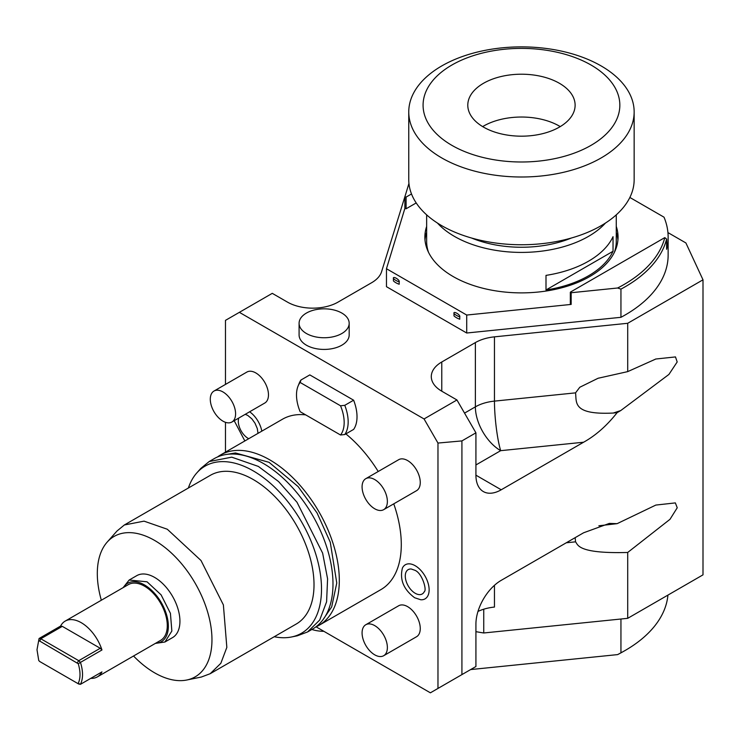 <?xml version="1.0" encoding="UTF-8"?>
<svg xmlns="http://www.w3.org/2000/svg" width="740" height="740" viewBox="0 0 740 740"><rect width="100%" height="100%" fill="white"/><g stroke="black" fill="none" stroke-linecap="round" stroke-linejoin="round"><path stroke-width="1.11" d="M316.11 626.836L430.384 692.816L475.922 666.518L475.922 624.162A35.779 20.655 -60 0 1 501.221 580.345L583.601 532.782L609.325 523.411L617.123 523.661L655.844 505.069L675.352 502.904L677.239 507.77L669.996 519.313L627.705 552.466L627.705 618.326L703 574.851L703 279.812L685.897 242.951L667.933 232.582M461.917 674.612L461.917 440.911L437.969 443.057L424.057 418.951L456.95 399.97L441.771 391.201A35.779 20.655 0 0 1 431.291 376.595A35.779 20.655 0 0 1 441.771 361.99L441.771 391.201M424.057 418.951L239.381 312.336L272.274 293.345L287.453 302.105A35.779 20.655 0 0 0 338.05 302.105L371.656 282.708A35.779 20.655 0 0 0 381.59 271.682L405.575 194.472M703 279.812L627.705 323.288L494.459 336.848A35.779 20.655 0 0 0 475.376 342.583L441.771 361.99M341.843 345.192A25.04 14.458 180 0 1 314.546 348.327A25.04 14.458 180 0 1 299.089 334.97L299.089 323.288A25.04 14.458 180 0 1 306.425 313.066A25.04 14.458 0 0 1 333.712 309.93A25.04 14.458 0 0 1 349.178 323.288L349.178 334.97A25.04 14.458 180 0 1 341.843 345.192M456.95 399.97L475.922 432.826L475.922 475.182A35.779 20.655 -60 0 0 483.331 491.563A35.779 20.655 -60 0 0 501.221 489.788L583.601 442.224C595.737 435.471 606.911 425.611 617.123 412.652L620.749 410.561L613.293 413.04L617.123 412.652M461.917 440.911L475.922 432.826M475.922 464.961L500.675 450.669A35.779 20.655 60 0 1 475.376 406.852A35.779 20.655 180 0 1 494.459 401.117L575.544 392.866L579.79 387.251L598.059 378.269L627.705 371.619L655.834 359.011L675.49 356.921L677.183 361.962L668.923 374.431L620.749 410.561M583.601 442.224L500.675 450.669A35.779 5.069 84.2 0 1 494.459 401.117L494.459 336.848M613.293 413.04C571.89 415.085 576.793 402.024 575.544 392.866M627.705 323.288L627.705 371.619M617.123 523.661L598.864 525.779M627.705 552.466C576.627 553.862 578.005 544.372 575.544 541.837L575.156 537.656M627.705 618.326L483.747 632.977L483.747 609.205M483.747 632.977A146.687 84.684 180 0 1 475.922 631.646M477.975 611.434A35.779 20.655 180 0 1 494.459 607.059L494.459 585.312M225.469 452.14L225.469 422.309M225.469 384.421L225.469 320.364L239.381 312.336M437.969 688.431L437.969 443.057M217.486 456.978A98.383 56.804 60 0 1 220.548 454.98L282.532 419.192A98.383 56.804 60 0 1 305.675 414.872M345.858 433.899A98.383 56.804 60 0 1 378.223 471.5M393.754 503.848A98.383 56.804 60 0 1 380.915 589.604L318.931 625.383A98.383 56.804 -120 0 0 334.018 546.546A98.383 56.804 -120 0 0 269.739 459.845A98.383 56.804 60 0 0 220.548 454.98M383.671 655.723L416.555 636.733A17.89 10.332 -120 0 0 419.303 622.405A17.89 10.332 -120 0 0 407.62 606.643A17.89 10.332 -120 0 0 398.675 605.755L365.782 624.736A17.89 10.332 -120 0 0 363.044 639.073A17.89 10.332 -120 0 0 374.727 654.835A17.89 10.332 60 0 0 383.671 655.723A17.89 10.332 60 0 0 386.41 641.386A17.89 10.332 60 0 0 374.727 625.624A17.89 10.332 -120 0 0 365.782 624.736M383.671 509.666L416.555 490.676A17.89 10.332 -120 0 0 419.303 476.347A17.89 10.332 -120 0 0 407.62 460.576A17.89 10.332 -120 0 0 398.675 459.697L365.782 478.678A17.89 10.332 -120 0 0 363.044 493.016A17.89 10.332 -120 0 0 374.727 508.778A17.89 10.332 60 0 0 383.671 509.666A17.89 10.332 60 0 0 386.41 495.328A17.89 10.332 60 0 0 374.727 479.566A17.89 10.332 -120 0 0 365.782 478.678M231.888 422.031L264.772 403.041A17.89 10.332 -120 0 0 267.51 388.713A17.89 10.332 -120 0 0 255.827 372.942A17.89 10.332 -120 0 0 246.882 372.063L213.999 391.044A17.89 10.332 -120 0 0 211.251 405.381A17.89 10.332 -120 0 0 222.944 421.143A17.89 10.332 60 0 0 231.888 422.031A17.89 10.332 60 0 0 234.626 407.694A17.89 10.332 60 0 0 222.944 391.932A17.89 10.332 -120 0 0 213.999 391.044M415.205 565.73A19.693 11.368 60 0 1 428.839 586.413A19.693 11.368 60 0 1 420.755 599.761L414.65 597.744C403.615 589.502 399.545 579.596 402.43 568.033A19.693 11.368 60 0 1 415.205 565.73M249.63 411.792A19.693 11.368 60 0 1 261.803 431.161M353.628 400.201A35.779 20.655 60 0 1 353.628 429.413L344.775 434.528L340.539 435L300.135 411.671A33.707 19.462 -120 0 1 298.072 386.049L299.238 383.2A35.779 20.655 60 0 1 300.958 380.018L309.81 374.903L353.628 400.201L344.775 405.317A35.779 20.655 60 0 1 344.775 434.528M315.666 627.039A98.383 56.804 -120 0 0 318.931 625.383M209.161 461.547L214.221 458.624A98.383 56.804 60 0 1 263.421 463.499A98.383 56.804 -120 0 1 327.69 550.199A98.383 56.804 -120 0 1 312.613 629.037L307.553 631.96L319.708 620.046L326.59 601.814L327.589 578.856L322.631 553.122L297.008 502.275L278.555 481.537L258.362 466.422L231.74 457.163L209.17 461.547L200.734 468.476L196.803 472.925A96.468 55.694 -120 0 0 188.376 488.012M274.244 636.733A96.468 55.694 -120 0 0 291.523 636.983A96.468 55.694 -120 0 0 318.514 564.25A96.468 55.694 -120 0 0 253.302 470.908A96.468 55.694 -120 0 0 196.803 472.925M124.357 524.975L210.363 475.311A85.868 49.571 60 0 1 253.302 479.566A85.868 49.571 -120 0 1 309.394 555.231A85.868 49.571 -120 0 1 296.231 624.033L210.215 673.696L220.835 663.299L226.838 647.389L223.378 604.895L201.012 560.513L167.286 529.23L144.05 521.145L124.357 524.975L116.994 531.015L107.152 542.133A81.067 46.805 -120 0 0 101.334 600.232M291.523 636.983L297.341 635.799L307.553 631.96M133.533 656.001A81.067 46.805 -120 0 0 154.632 672.836A81.067 46.805 -120 0 0 186.758 680.014A81.067 46.805 -120 0 0 209.448 618.88A81.067 46.805 -120 0 0 154.632 540.441A81.067 46.805 -120 0 0 107.152 542.133M164.937 642.005L172.522 637.621A35.779 20.655 -120 0 0 178.007 608.955A35.779 20.655 -120 0 0 154.632 577.422A35.779 20.655 -120 0 0 136.752 575.655L129.158 580.04L147.047 581.807L161.098 594.84L170.422 613.331L171.856 631.044L164.937 642.005L155.326 643.421M186.758 680.014L201.308 677.045L210.215 673.696M123.127 587.643L129.158 580.03M123.423 587.477A33.707 19.462 60 0 1 144.513 584.952A33.707 19.462 60 0 1 167.656 619.232A33.707 19.462 60 0 1 155.622 643.245M90.761 678.367A32.199 18.593 -120 0 0 97.375 676.878L160.617 640.368A32.199 18.593 60 0 0 165.547 614.561A32.199 18.593 60 0 0 144.513 586.191A32.199 18.593 -120 0 0 128.418 584.591L65.175 621.11A32.199 18.593 -120 0 0 60.578 626.086L39.072 638.5L37 649.72L39.072 638.5L40.793 638.768L39.756 641.09L38.748 640.933M60.578 626.086L62.299 626.355L100.242 648.268L101.963 649.979A32.199 18.593 -120 0 0 81.27 622.701A32.199 18.593 -120 0 0 65.175 621.11M101.963 649.979L80.466 662.393C83.222 671.3 83.222 678.608 80.466 684.315L78.745 684.047L39.756 661.542L38.748 660.533L37 649.72M77.256 662.744L78.745 660.681L80.466 662.393L78.264 663.743L39.756 641.09M77.256 683.187L78.264 683.344C80.586 678.154 80.586 671.624 78.264 663.743M97.375 676.878A32.199 18.593 -120 0 0 101.963 671.902L80.466 684.315L78.264 683.344M100.242 648.268L78.745 660.681L40.793 638.768L62.299 626.355M424.316 591.63A14.042 8.103 60 0 1 415.205 593.277A14.042 8.103 60 0 1 405.483 578.523A14.042 8.103 60 0 1 411.246 569.005L414.65 570.198C422.115 572.732 427.091 590.215 424.316 591.63M248.714 438.718A14.042 8.103 60 0 1 248.242 438.45A14.042 8.103 60 0 1 238.77 418.054M300.958 380.018L300.135 382.46L340.539 405.788L344.775 405.317M340.539 435A33.707 19.462 -120 0 0 340.539 405.788M300.135 382.46A33.707 19.462 -120 0 0 298.072 386.049M311.864 629.472A25.04 14.458 0 0 0 323.88 631.322M470.64 669.571L617.632 654.604L620.943 652.81L620.943 619.01M620.943 652.81A146.687 84.684 0 0 0 625.18 650.46A146.687 84.684 0 0 0 667.933 595.099M617.632 654.604A144.892 83.657 0 0 0 623.913 651.191L625.18 650.46M629.86 197.46L664.021 217.181A146.687 84.684 180 0 1 668.137 237.114L668.137 255.078A146.687 84.684 180 0 1 620.943 317.312L466.709 333.009L386.465 286.685L386.465 268.722L404.873 208.449M416.204 202.945L406.094 208.782L404.873 208.486L404.873 196.803L408.943 183.437M404.873 208.486L404.891 196.877M404.873 196.803L406.094 197.09L411.514 193.972M668.137 237.114A146.687 84.684 180 0 1 666.611 249.297L666.611 239.076L664.807 237.605A144.892 83.657 0 0 1 617.632 287.999L571.169 292.726L571.169 304.418L570.531 303.714M571.169 304.418L466.709 315.046L386.465 268.722M426.647 226.431A96.598 55.768 0 0 0 424.862 237.114A96.598 55.768 0 0 0 484.487 288.637A96.598 55.768 0 0 0 589.762 276.547A96.598 55.768 0 0 0 618.057 237.114A96.598 55.768 0 0 0 616.263 226.431M664.807 237.605L570.531 292.032L571.169 292.726M617.632 287.999L620.943 289.118A146.687 84.684 180 0 0 666.611 239.076L666.62 249.232M620.943 289.118L620.943 317.312M466.709 315.046L466.709 333.009M459.762 316.877L459.762 319.218A16.992 9.814 180 0 1 453.981 315.878L453.981 313.547C453.046 310.421 460.696 314.842 459.762 316.877A16.992 9.814 180 0 1 453.981 313.547M399.193 281.912L399.193 284.243A16.992 9.814 180 0 1 393.421 280.913L393.421 278.573C392.478 275.456 400.137 279.868 399.193 281.912A16.992 9.814 180 0 1 393.421 278.573M426.647 232.268A96.598 55.768 0 0 0 424.991 240.038M616.263 232.268A96.598 55.768 180 0 1 617.918 240.038M426.647 214.859L426.647 241.499A94.812 54.742 0 0 0 428.525 252.331M616.263 214.859L616.263 241.499A94.812 54.742 180 0 1 614.385 252.331M588.494 275.817A94.812 54.742 180 0 1 546 289.988L546 275.382A94.812 54.742 180 0 0 588.494 261.211A94.812 54.742 180 0 0 613.035 236.68L613.035 251.286A94.812 54.742 180 0 1 588.494 275.817M437.46 223.064A94.812 54.742 0 0 0 588.494 236.384A94.812 54.742 180 0 0 605.459 223.064M613.035 251.286L546 289.988M471.574 238.03A85.868 49.571 0 0 0 571.336 238.03M634.152 111.944L634.152 179.681A112.693 65.065 0 0 1 564.583 239.797A112.693 65.065 0 0 1 441.771 225.691A112.693 65.065 180 0 1 408.757 179.681L408.757 111.944A112.693 65.065 180 0 1 478.327 51.828A112.693 65.065 180 0 1 601.148 65.934A112.693 65.065 0 0 1 634.152 111.944A112.693 65.065 0 0 1 564.583 172.05A112.693 65.065 0 0 1 441.771 157.944A112.693 65.065 180 0 1 408.757 111.944M451.89 145.355A98.383 56.804 0 0 0 591.029 145.355A98.383 56.804 0 0 0 591.029 65.028A98.383 56.804 180 0 0 451.89 65.028A98.383 56.804 180 0 0 451.89 145.355M483.507 127.104A53.669 30.988 180 0 1 467.791 105.191A53.669 30.988 180 0 1 500.915 76.572A53.669 30.988 180 0 1 559.403 83.287A53.669 30.988 0 0 1 575.119 105.191A53.669 30.988 0 0 1 541.995 133.82A53.669 30.988 0 0 1 483.507 127.104M560.245 126.605A53.669 30.988 0 0 0 559.403 126.105A53.669 30.988 0 0 0 482.665 126.605M349.178 323.288A25.04 14.458 0 0 1 341.843 333.509A25.04 14.458 180 0 1 314.546 336.644A25.04 14.458 180 0 1 299.089 323.288M464.535 413.114L475.376 406.852L475.376 342.583M501.221 489.788L475.922 475.182M575.544 541.837L566.276 542.781M406.094 208.782L406.094 197.09M227.06 454.351L235.468 452.963L269.082 462.334L298.081 486.559L317.062 512.949L330.262 542.198L336.765 583.009L331.687 606.92L322.733 620.055M245.208 414.335L247.687 415.371L251.84 418.822L254.958 423.123L257.289 428.543L258.019 433.344M234.201 420.69L244.847 440.947M655.834 359.011L655.344 359.178M598.577 378.103L598.068 378.269M570.327 292.318L570.327 304.011"/></g></svg>
